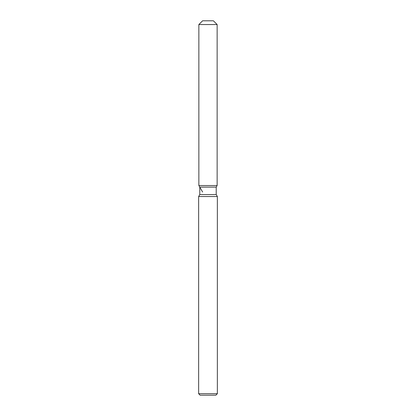 <?xml version="1.0" encoding="UTF-8"?>
<svg xmlns="http://www.w3.org/2000/svg" width="416" height="416" viewBox="0 0 416 416"><rect width="100%" height="100%" fill="white"/><g stroke="black" fill="none" stroke-linecap="round" stroke-linejoin="round"><path stroke-width="0.62" d="M213.392 20.8L202.608 20.8L213.392 20.8L217.136 24.544L217.136 185.536L208 185.536L217.136 185.536L216.221 187.117L216.221 194.574L217.36 196.544L217.36 393.702L198.64 393.702L200.138 395.2L215.862 395.2L217.36 393.702M216.221 194.574L199.779 194.574L199.779 187.117L216.221 187.117L217.136 185.536M199.779 194.574L198.64 196.544L217.36 196.544M202.608 20.8L198.864 24.544L198.864 185.536L208 185.536L198.864 185.536L199.779 187.117M198.864 24.544L217.136 24.544M198.64 196.544L198.64 393.702M202.608 192.02L198.864 185.536"/></g></svg>
